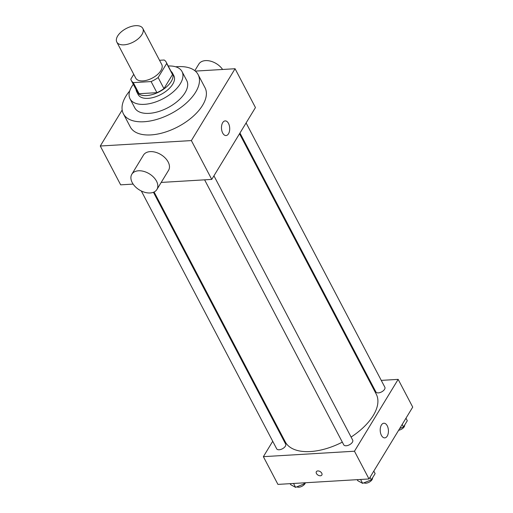 <?xml version="1.0" encoding="UTF-8"?>
<svg xmlns="http://www.w3.org/2000/svg" width="513" height="513" viewBox="0 0 513 513"><rect width="100%" height="100%" fill="white"/><g stroke="black" fill="none" stroke-linecap="round" stroke-linejoin="round"><path stroke-width="0.77" d="M123.986 44.836A14.678 7.644 152.3 0 1 116.817 42.079A14.678 7.644 152.3 0 1 126.262 28.491A14.678 7.644 152.3 0 1 142.806 28.433A14.678 7.644 152.3 0 1 138.439 38.578A14.678 7.644 152.3 0 1 123.986 44.836M142.806 28.433L161.736 64.491A14.678 7.644 152.3 0 1 157.369 74.635A14.678 7.644 152.3 0 1 142.915 80.894A14.678 7.644 152.3 0 1 135.746 78.136L116.817 42.079M166.193 62.15L172.022 73.244A19.712 10.26 152.3 0 1 172.503 74.565L163.955 88.621L158.132 77.527L166.68 63.471A19.712 10.26 152.3 0 0 166.193 62.15A19.712 10.26 152.3 0 0 164.205 60.008L159.53 60.284M133.746 74.321L130.802 79.156A19.712 10.26 152.3 0 0 131.29 80.477A19.712 10.26 152.3 0 0 133.277 82.625L151.098 81.561A19.712 10.26 152.3 0 0 158.132 77.527M133.277 82.625L139.106 93.719L156.92 92.654L151.098 81.561M139.106 93.719A19.712 10.26 152.3 0 1 137.118 91.571L131.29 80.477M163.955 88.621A19.712 10.26 152.3 0 1 156.92 92.654M136.067 89.576A20.18 10.504 -27.7 0 0 136.702 91.789A20.18 10.504 -27.7 0 0 159.453 91.712A20.18 10.504 -27.7 0 0 172.432 73.026A20.18 10.504 -27.7 0 0 170.97 71.249M172.432 73.026L173.888 75.802A20.18 10.504 152.3 0 1 167.886 89.749A20.18 10.504 152.3 0 1 148.013 98.355A20.18 10.504 152.3 0 1 138.157 94.565L136.702 91.789M172.503 74.565L166.68 63.471M133.309 84.318A29.35 15.281 -27.7 0 0 131.732 86.633A29.35 15.281 -27.7 0 0 130.033 98.829A29.35 15.281 -27.7 0 0 163.128 98.714A29.35 15.281 -27.7 0 0 182.012 71.538A29.35 15.281 -27.7 0 0 168.213 65.997M130.033 98.829L134.765 107.839A29.35 15.281 -27.7 0 0 167.86 107.724A29.35 15.281 -27.7 0 0 186.745 80.554L182.012 71.538M129.725 90.923A42.194 21.969 -27.7 0 0 125.839 96.277A42.194 21.969 -27.7 0 0 123.396 113.809A42.194 21.969 -27.7 0 0 170.97 113.649A42.194 21.969 -27.7 0 0 198.114 74.584A42.194 21.969 -27.7 0 0 175.683 66.799M198.114 74.584L205.033 87.755A42.194 21.969 152.3 0 1 192.478 116.919A42.194 21.969 152.3 0 1 150.925 134.913A42.194 21.969 152.3 0 1 130.315 126.987L123.396 113.809M122.171 110.013L100.279 146.013L191.368 140.581L235.069 68.729L195.331 71.102M133.124 184.103L120.664 184.847L100.279 146.013M161.204 182.429L211.754 179.409L255.455 107.557L235.069 68.729M131.822 174.247L143.48 155.086A14.678 9.471 31.3 0 1 160.935 154.625A14.678 9.471 31.3 0 1 168.553 170.342L156.901 189.496A14.678 9.471 -148.7 0 0 149.283 173.785A14.678 9.471 -148.7 0 0 131.822 174.247A14.678 9.471 -148.7 0 0 132.219 182.596A14.678 9.471 -148.7 0 0 144.858 192.337A14.678 9.471 -148.7 0 0 156.901 189.496M211.754 179.409L191.368 140.581M228.509 123.441A7.336 4.104 -93.4 0 1 229.478 131.168A7.336 4.104 -93.4 0 1 226.034 135.554A7.336 4.104 -93.4 0 1 221.501 128.474A7.336 4.104 -93.4 0 1 225.162 120.901A7.336 4.104 -93.4 0 1 228.509 123.441M194.818 70.679L198.832 64.074A14.678 9.471 31.3 0 1 209.958 61.009A14.678 9.471 31.3 0 1 222.61 69.473M239.533 133.739L376.247 394.138A51.364 26.74 152.3 0 1 351.091 437.063M342.325 442.148A51.364 26.74 152.3 0 1 310.371 451.549A51.364 26.74 152.3 0 1 285.286 441.892L154.092 192.003M204.61 179.839L343.723 444.809A5.066 2.636 -27.7 0 0 349.43 444.79A5.066 2.636 -27.7 0 0 352.688 440.103L213.94 175.824M153.438 192.285L285.645 444.104A5.066 2.636 152.3 0 1 284.138 447.605A5.066 2.636 152.3 0 1 279.149 449.76A5.066 2.636 152.3 0 1 276.68 448.811L141.319 190.983M246.099 122.94L384.853 387.219A5.066 2.636 152.3 0 1 383.346 390.72A5.066 2.636 152.3 0 1 378.357 392.881A5.066 2.636 152.3 0 1 375.888 391.926L239.962 133.034M279.29 430.478L278.86 431.183M272.724 441.276L263.368 456.66L354.464 451.222L398.159 379.37L381.262 380.383M370.168 381.044L369.392 381.088M398.159 379.37L412.721 407.11L369.02 478.962L277.931 484.394L263.368 456.66M369.02 478.962L354.464 451.222M381.409 435.345A7.336 4.104 -93.4 0 1 380.434 427.618A7.336 4.104 -93.4 0 1 383.884 423.231A7.336 4.104 -93.4 0 1 388.418 430.311A7.336 4.104 -93.4 0 1 384.756 437.878A7.336 4.104 -93.4 0 1 381.409 435.345M321.85 475.025A3.213 2.071 31.3 0 1 320.381 475.782A3.213 2.071 31.3 0 1 317.105 474.39A3.213 2.071 31.3 0 1 316.367 471.691A3.213 2.071 31.3 0 1 320.183 471.588A3.213 2.071 31.3 0 1 321.85 475.025A3.213 2.071 31.3 0 1 320.381 475.782A3.213 2.071 31.3 0 1 317.105 474.39A3.213 2.071 31.3 0 1 316.367 471.684M357.17 479.668L357.683 480.649L362.62 483.349L371.348 479.828L375.131 473.608L373.81 471.088M362.62 483.349L360.581 479.463M371.348 479.828L370.027 477.314M372.489 477.956A5.066 2.636 152.3 0 1 370.54 481.297A5.066 2.636 152.3 0 1 365.852 483.208A5.066 2.636 152.3 0 1 363.922 482.823M399.73 428.477L403.513 426.951L407.296 420.724L405.975 418.21M403.513 426.951L402.186 424.431M404.648 425.078A5.066 2.636 152.3 0 1 398.646 430.253M290.127 483.669L290.64 484.644L295.578 487.35L304.305 483.83L304.94 482.784M295.578 487.35L293.539 483.464M304.305 483.83L303.792 482.855M305.402 482.759A5.066 2.636 152.3 0 1 298.81 487.209A5.066 2.636 152.3 0 1 296.88 486.824"/></g></svg>
